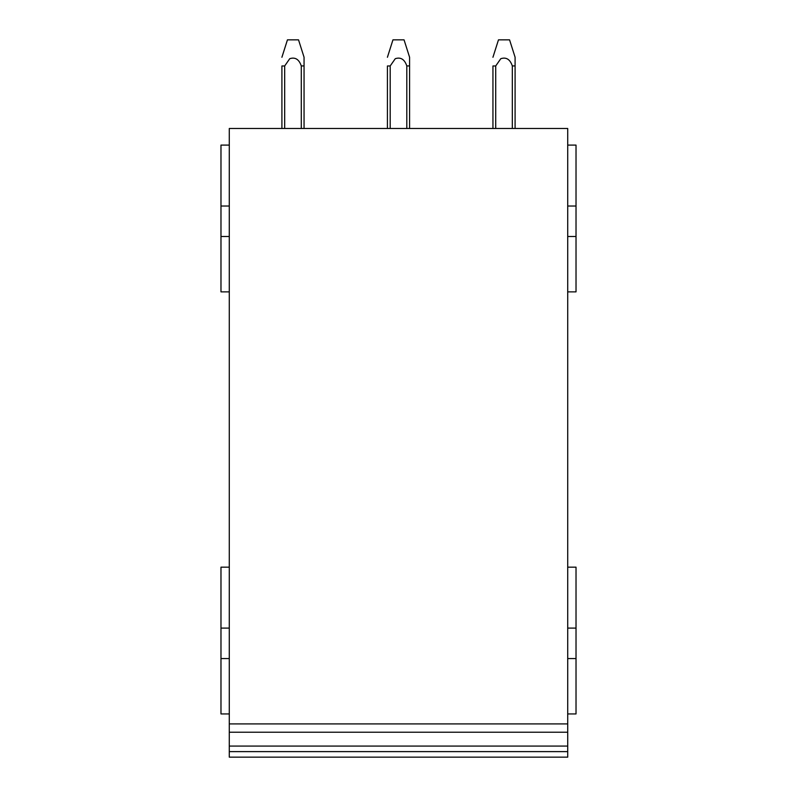 <?xml version="1.0" encoding="UTF-8"?>
<svg xmlns="http://www.w3.org/2000/svg" width="797" height="797" viewBox="0 0 797 797"><rect width="100%" height="100%" fill="white"/><g stroke="black" fill="none" stroke-linecap="round" stroke-linejoin="round"><path stroke-width="1.2" d="M229.287 145.094L220.978 145.094L220.978 291.871L229.287 291.871M220.978 236.48L229.287 236.48M220.978 206.025L229.287 206.025M229.287 567.165L220.978 567.165L220.978 713.943L229.287 713.943M220.978 658.551L229.287 658.551M220.978 628.096L229.287 628.096M229.287 732.224L229.287 128.476L567.713 128.476L567.713 732.224L229.287 732.224L229.287 757.15L567.713 757.15L567.713 751.611L229.287 751.611M567.713 751.611L567.713 746.072L229.287 746.072L567.713 746.072L567.713 732.224M229.287 723.915L567.713 723.915M567.713 291.871L576.022 291.871L576.022 145.094L567.713 145.094M567.713 236.48L576.022 236.48M567.713 206.025L576.022 206.025M567.713 713.943L576.022 713.943L576.022 567.165L567.713 567.165M567.713 658.551L576.022 658.551M567.713 628.096L576.022 628.096M512.322 128.476L512.322 65.932L515.091 65.932L515.091 57.235L515.091 128.476M492.945 66.002L492.945 128.476L492.945 65.972L495.714 65.962L495.714 128.476M495.714 65.962L500.775 58.699C506.225 56.906 510.07 59.317 512.322 65.932M492.945 57.284L498.474 39.85L509.562 39.85L515.091 57.235M406.809 128.476L406.809 65.932L409.578 65.932L409.578 57.235L409.578 128.476M387.422 66.002L387.422 128.476M390.191 128.476L390.191 65.962L387.422 65.972M390.191 65.962L395.262 58.699C400.712 56.906 404.557 59.317 406.809 65.932M387.422 57.284L392.951 39.85L404.049 39.85L409.578 57.235M301.286 128.476L301.286 65.932L304.055 65.932L304.055 57.235L304.055 128.476M281.909 128.476L281.909 66.002M284.678 128.476L284.678 65.962L281.909 65.972M284.678 65.962L289.739 58.699C295.189 56.906 299.034 59.317 301.286 65.932M281.909 57.235L287.438 39.85L298.526 39.85L304.055 57.235M287.448 39.85L281.909 57.284M392.951 39.85L387.422 57.235M498.474 39.85L492.945 57.235"/></g></svg>

